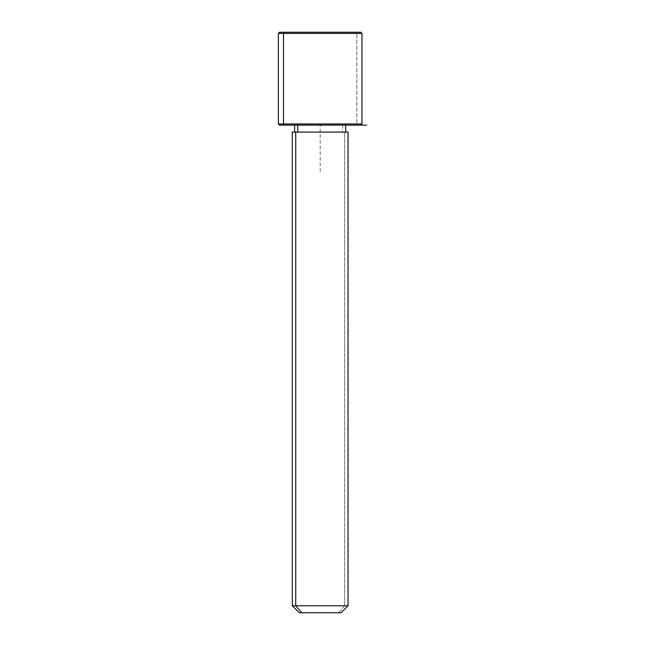 <?xml version="1.0" encoding="UTF-8"?>
<svg xmlns="http://www.w3.org/2000/svg" width="645" height="645" viewBox="0 0 645 645"><rect width="100%" height="100%" fill="white"/><g stroke="black" fill="none" stroke-linecap="round" stroke-linejoin="round"><path stroke-width="0.48" stroke-dasharray="3.23 2.42" d="M342.592 125.13L342.592 132.096L345.72 132.096L294.636 132.096L342.592 132.096L342.592 125.13L294.636 125.13L342.592 125.13M348.042 132.096L344.632 132.096L344.632 605.784L348.042 605.784L344.632 605.784L344.632 132.096L292.314 132.096M299.28 612.75L338.52 612.75L344.632 605.784L292.314 605.784L344.632 605.784L338.52 612.75L341.076 612.75M295.724 132.096L345.72 132.096M297.764 132.096L342.592 132.096L297.764 132.096M338.52 612.75L301.836 612.75M279.543 125.13L355.838 125.13L356.854 123.969L361.974 123.969L356.854 123.969L355.838 125.13L284.518 125.13M355.838 125.13L320.178 125.13L320.178 171.57M356.854 123.969L278.382 123.969L356.854 123.969L356.854 33.411L356.854 123.969M284.518 32.25L355.838 32.25L356.854 33.411L278.382 33.411L361.974 33.411L356.854 33.411L355.838 32.25L279.543 32.25M360.813 32.25L355.838 32.25"/><path stroke-width="0.97" d="M297.764 132.096L297.764 125.13L297.764 132.096M301.836 612.75L341.076 612.75L348.042 605.784L295.724 605.784L295.724 132.096L348.042 132.096L348.042 605.784L292.314 605.784L295.724 605.784L301.836 612.75L295.724 605.784L295.724 132.096L292.314 132.096L292.314 605.784L299.28 612.75L338.52 612.75M345.72 125.13L345.72 132.096L295.724 132.096M355.838 32.25L284.518 32.25L360.813 32.25L361.974 33.411L278.382 33.411L283.502 33.411L283.502 123.969L283.502 33.411L361.974 33.411L361.974 123.969L278.382 123.969L283.502 123.969L284.518 125.13L283.502 123.969L361.974 123.969L360.813 125.13L284.518 125.13L355.838 125.13M284.518 125.13L279.543 125.13L278.382 123.969L278.382 33.411L279.543 32.25L284.518 32.25L283.502 33.411L284.518 32.25M360.813 125.13L366.618 125.13M294.636 132.096L294.636 125.13"/></g></svg>
